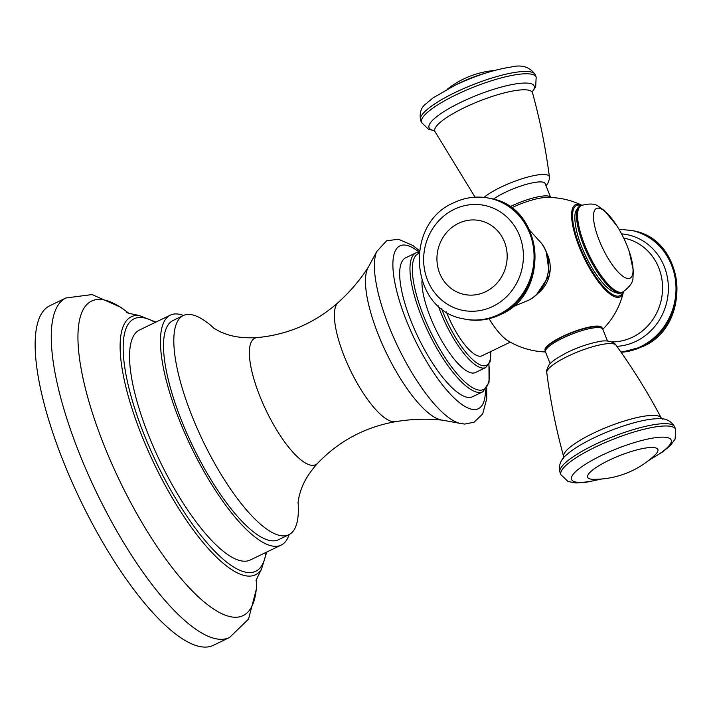 <?xml version="1.0" encoding="UTF-8"?>
<svg xmlns="http://www.w3.org/2000/svg" width="713" height="713" viewBox="0 0 713 713"><rect width="100%" height="100%" fill="white"/><g stroke="black" fill="none" stroke-linecap="round" stroke-linejoin="round"><path stroke-width="1.07" d="M213.428 645.265A188.455 56.826 -115.7 0 1 62.744 459.912A188.455 56.826 64.3 0 1 49.767 305.743L65.881 297.981A188.455 56.826 64.3 0 0 78.858 452.149A188.455 56.826 64.3 0 0 229.533 637.493L213.428 645.265M250.29 559.981A127.636 38.484 -115.7 0 1 148.242 434.449A127.636 38.484 -115.7 0 1 139.454 330.03L170.354 315.137A127.636 38.484 64.3 0 0 179.141 419.556A127.636 38.484 -115.7 0 0 281.189 545.089L250.29 559.981M289.086 534.616A127.636 38.484 -115.7 0 1 281.189 545.089M183.455 315.476A127.636 38.484 64.3 0 0 170.354 315.137M278.587 539.679A121.638 36.675 -115.7 0 1 181.325 420.046A121.638 36.675 64.3 0 1 172.956 320.538L183.259 315.574A121.638 36.675 64.3 0 0 191.628 415.082A121.638 36.675 -115.7 0 0 288.89 534.714L278.587 539.679M298.061 502.095A121.638 36.675 -115.7 0 1 288.89 534.714M214.488 328.72A121.638 36.675 64.3 0 0 183.259 315.574M472.603 396.713A77.093 23.244 -115.7 0 1 410.964 320.895A77.093 23.244 64.3 0 1 405.652 257.821L415.955 252.857A77.093 23.244 64.3 0 0 421.267 315.93A77.093 23.244 64.3 0 0 482.906 391.749L472.603 396.713M438.237 305.77A56.532 17.05 64.3 0 0 440.545 311.955A56.532 17.05 64.3 0 0 485.749 367.56L475.446 372.525A56.532 17.05 -115.7 0 1 430.251 316.92A56.532 17.05 64.3 0 1 421.98 280.753M510.285 342.133L481.908 355.814A44.286 13.351 -115.7 0 1 478.566 356.063A44.286 13.351 -115.7 0 1 446.347 311.884M550.169 363.764L545.49 351.946C545.035 347.543 547.103 344.878 562.78 336.643C574.223 331.278 584.464 327.989 593.483 326.777C601.763 326.447 600.854 327 602.833 329.246A30.837 6.854 158.4 0 0 562.896 338.042A30.837 6.854 158.4 0 0 545.49 351.946A77.262 77.262 0 0 1 508.03 340.814A46.425 14.002 -115.7 0 1 489.082 318.693M602.841 329.263A77.262 77.262 0 0 0 623.483 291.644A51.202 15.436 64.3 0 1 616.166 297.205A51.202 15.436 64.3 0 1 579.081 246.555A51.202 15.436 64.3 0 1 579.411 204.373A51.202 15.436 64.3 0 1 581.835 205.237A77.262 77.262 0 0 0 545.516 197.528A30.65 6.809 158.4 0 0 511.479 207.893M545.267 350.698A30.65 6.809 -21.6 0 1 565.739 334.941A30.65 6.809 -21.6 0 1 599.874 326.358A30.65 6.809 -21.6 0 1 602.146 328.185M493.378 199.168A30.837 6.854 -21.6 0 1 505.223 192.367A30.837 6.854 -21.6 0 1 545.16 183.571L550.686 197.528A30.837 6.854 -21.6 0 0 510.758 206.351A30.837 6.854 -21.6 0 0 509.884 206.77M128.456 313.052A174.623 52.655 64.3 0 0 103.483 443.86A174.623 52.655 64.3 0 0 201.298 599.481A174.623 52.655 64.3 0 0 256.725 579.161M127.066 312.419C125.194 312.428 129.231 313.453 139.195 315.502A143.153 43.163 64.3 0 0 141.076 433.887A143.153 43.163 64.3 0 0 261.493 569.232L266.742 552.049M155.184 322.445A140.167 42.263 64.3 0 0 143.661 433.415A140.167 42.263 64.3 0 0 217.581 554.072A140.167 42.263 64.3 0 0 266.029 552.397M257.188 337.588A70.168 21.158 64.3 0 0 259.63 395.626A70.168 21.158 -115.7 0 0 317.722 463.174C338.987 440.999 364.904 427.176 395.457 421.686A66.345 20.009 -115.7 0 1 344.094 355.903A66.345 20.009 64.3 0 1 338.06 302.615C314.736 323.096 287.776 334.754 257.188 337.588C245.263 338.336 234.96 337.196 226.279 334.156L220.451 331.91L213.882 328.292M419.369 250.602L412.827 245.468L398.38 239.211L386.544 240.842L376.731 251.52L368.523 266.831A86.558 26.096 64.3 0 0 378.148 334.254A86.558 26.096 -115.7 0 0 442.425 420.153C427.132 418.531 411.472 419.048 395.457 421.686M376.731 251.52A98.465 29.688 64.3 0 0 388.843 326.019A98.465 29.688 64.3 0 0 459.511 423.272L442.425 420.153M418.968 252.019A90.408 27.263 64.3 0 0 406.098 319.789A90.408 27.263 64.3 0 0 456.712 400.341A90.408 27.263 64.3 0 0 485.437 389.913M419.012 253.347A75.382 22.727 64.3 0 0 423.362 315.36A75.382 22.727 64.3 0 0 468.806 385.18A75.382 22.727 64.3 0 0 488.824 364.7M441.552 308.551A54.821 16.533 64.3 0 0 442.648 311.385A54.821 16.533 64.3 0 0 474.225 360.992A54.821 16.533 64.3 0 0 490.678 351.58M581.229 205.522A50.062 15.098 64.3 0 0 580.195 205.228A50.062 15.098 64.3 0 0 579.865 246.475A50.062 15.098 64.3 0 0 616.13 295.993A50.062 15.098 64.3 0 0 622.886 291.947M484.038 197.385A37.29 8.289 -21.6 0 1 500.998 187.118A37.29 8.289 -21.6 0 1 549.411 176.931L549.429 178.918L547.798 183.428L546.015 185.737M532.495 91.219L532.531 92.904A52.486 11.666 158.4 0 0 464.457 107.61A52.486 11.666 158.4 0 0 434.957 131.531L475.063 197.171M434.181 130.541A56.55 12.576 -21.6 0 1 460.981 102.244A56.55 12.576 -21.6 0 1 516.568 83.778A56.55 12.576 -21.6 0 1 532.406 91.647M421.481 122.511A61.675 13.707 -21.6 0 1 456.293 94.704A61.675 13.707 -21.6 0 1 536.176 77.102L535.249 74.785A61.675 13.707 -21.6 0 0 455.375 92.387A61.675 13.707 -21.6 0 0 420.563 120.185L421.481 122.511L428.549 129.294L434.279 130.622M485.606 73.1A37.736 8.387 158.4 0 0 459.609 82.975A37.736 8.387 158.4 0 0 455.607 84.981M616.005 345.145A37.29 8.289 158.4 0 0 567.94 356.206A37.29 8.289 158.4 0 0 546.773 372.56C550.418 400.938 556.051 428.95 563.653 456.596A52.486 11.666 -21.6 0 1 593.368 433.201A52.486 11.666 -21.6 0 1 661.227 417.961C647.85 392.596 632.779 368.327 616.005 345.145C615.292 343.149 608.332 339.147 598.492 341.723C588.893 343.541 578.724 346.99 567.985 352.07C556.274 358.149 549.741 362.819 548.386 366.063C546.809 369.45 546.274 371.616 546.773 372.56M674.694 426.98C671.102 420.661 665.22 417.907 657.056 418.709A56.55 12.576 158.4 0 0 593.876 437.898A56.55 12.576 158.4 0 0 567.209 454.279C560.703 459.288 558.306 465.322 560.008 472.389A61.675 13.707 158.4 0 1 594.82 444.582A61.675 13.707 158.4 0 1 674.694 426.98L675.621 429.306A61.675 13.707 158.4 0 0 595.738 446.908A61.675 13.707 158.4 0 0 560.935 474.715L560.008 472.389M649.543 459.769A53.591 11.916 158.4 0 0 665.22 437.247A53.591 11.916 158.4 0 0 601.763 455.331A53.591 11.916 158.4 0 0 571.327 478.307A53.591 11.916 158.4 0 0 600.792 479.074M593.466 479.332L593.581 479.332A37.736 8.387 -21.6 0 1 609 460.277A37.736 8.387 -21.6 0 1 647.876 447.719A37.736 8.387 -21.6 0 1 654.98 455.019L655.033 454.965M611.638 341.91A52.486 48.671 -77.2 0 0 632.547 337.178A52.486 48.671 -77.2 0 0 662.341 282.954A52.486 48.671 -77.2 0 0 623.697 238.08M621.567 233.873A56.55 52.432 102.8 0 1 667.84 280.245A56.55 52.432 102.8 0 1 636.032 341.322A56.55 52.432 102.8 0 1 616.861 346.331M621.085 352.275A61.675 57.183 102.8 0 0 641.673 346.83A61.675 57.183 102.8 0 0 676.771 284.13A61.675 57.183 102.8 0 0 633.153 230.762L632.217 230.557A61.675 57.183 102.8 0 1 675.835 283.917A61.675 57.183 102.8 0 1 640.737 346.616A61.675 57.183 102.8 0 1 620.898 352.008M583.582 245.227A47.967 14.465 -115.7 0 1 580.275 205.986C578.751 206.458 577.298 208.16 575.944 211.11C573.805 214.274 574.348 228.766 581.648 246.769C587.227 260.584 593.929 272.25 601.745 281.778C611.549 293.979 620.15 294.273 621.932 292.401A47.967 14.465 -115.7 0 1 583.582 245.227M629.267 251.627A119.927 119.927 0 0 0 616.745 225.647A38.689 11.666 -115.7 0 0 595.729 208.954A38.689 11.666 -115.7 0 0 599.125 240.138A38.689 11.666 -115.7 0 0 626.067 278.079A38.689 11.666 -115.7 0 0 629.267 251.627L633.313 270.494L632.992 277.437C633.242 281.991 629.891 286.822 622.939 291.92A47.967 14.465 -115.7 0 1 584.589 244.737A47.967 14.465 -115.7 0 1 581.282 205.496L580.275 205.986M537.023 294.068A30.837 28.591 -77.2 0 0 546.425 252.545M528.199 300.44A37.29 34.572 -77.2 0 0 541.203 242.99C555.445 260.459 548.573 290.806 528.199 300.44L512.487 306.857M491.204 198.633C544.384 207.617 550.801 293.756 500.366 314.647C488.583 320.208 476.453 321.643 463.967 318.934A61.675 57.183 -77.2 0 0 499.724 314.691A61.675 57.183 -77.2 0 0 534.821 251.992A61.675 57.183 -77.2 0 0 491.204 198.633L490.268 198.419C477.781 195.719 465.651 197.144 453.869 202.715C403.433 223.597 409.85 309.745 463.031 318.729A61.675 57.183 -77.2 0 0 498.788 314.486A61.675 57.183 -77.2 0 0 533.885 251.778A61.675 57.183 -77.2 0 0 490.268 198.419M492.754 306.447A53.591 49.687 -77.2 0 0 519.545 235.682A53.591 49.687 -77.2 0 0 454.288 209.283A53.591 49.687 -77.2 0 0 427.497 280.049A53.591 49.687 -77.2 0 0 492.754 306.447M458.512 223.329A37.736 34.982 102.8 0 1 504.465 241.912A37.736 34.982 102.8 0 1 485.598 291.742A37.736 34.982 102.8 0 1 439.645 273.159A37.736 34.982 102.8 0 1 458.512 223.329M229.533 637.493L248.534 619.116L256.52 588.555L256.751 579.045M256.35 580.632C255.174 582.102 256.894 578.296 261.493 569.232M65.881 297.981L92.093 294.567L120.978 307.356L128.563 313.096M155.906 322.098L139.195 315.502M298.016 502.834L299.237 495.615L301.082 489.671C304.103 480.936 309.647 472.104 317.722 463.174M368.523 266.831C360.261 279.799 350.101 291.733 338.06 302.615M459.511 423.272L464.68 424.083L474.074 422.203L482.692 413.896L486.738 398.736L486.667 388.389M482.906 391.749L489.065 382.23L488.958 364.486M419.173 252.001L415.955 252.857M485.749 367.56L490.107 361.812L490.874 351.491M532.531 92.904C540.133 120.55 545.766 148.562 549.411 176.931M433.834 130.283L434.957 131.531M532.397 91.772L535.668 86.879L536.176 77.102M420.563 120.185C419.36 112.779 421.116 107.351 425.83 103.92L433.032 97.913L454.787 85.373C475.081 75.81 493.717 69.722 510.695 67.102C521.764 64.322 529.955 66.888 535.249 74.785M494.439 70.498A88.572 88.572 0 0 0 447.381 89.134M607.512 341.055L602.833 329.246M563.689 458.272L563.653 456.596M662.35 419.208L661.227 417.961M648.803 460.366L663.188 451.561L670.443 445.491L675.14 439.021L675.621 429.306M560.935 474.715L568.02 481.507L575.908 482.968L585.899 482.336L601.745 478.993M593.581 479.332A88.572 88.572 0 0 0 654.98 455.019M618.946 229.229L632.217 230.557M633.153 230.762C686.334 239.746 692.76 325.894 642.315 346.776L621.121 352.32M622.939 291.92L621.932 292.401M616.745 225.647L604.508 210.727L598.875 206.654C595.462 203.624 589.598 203.232 581.282 205.496M546.274 252.126L549.563 275.075L536.702 294.38M529.786 230.433L541.203 242.99M463.031 318.729L463.967 318.934"/></g></svg>
